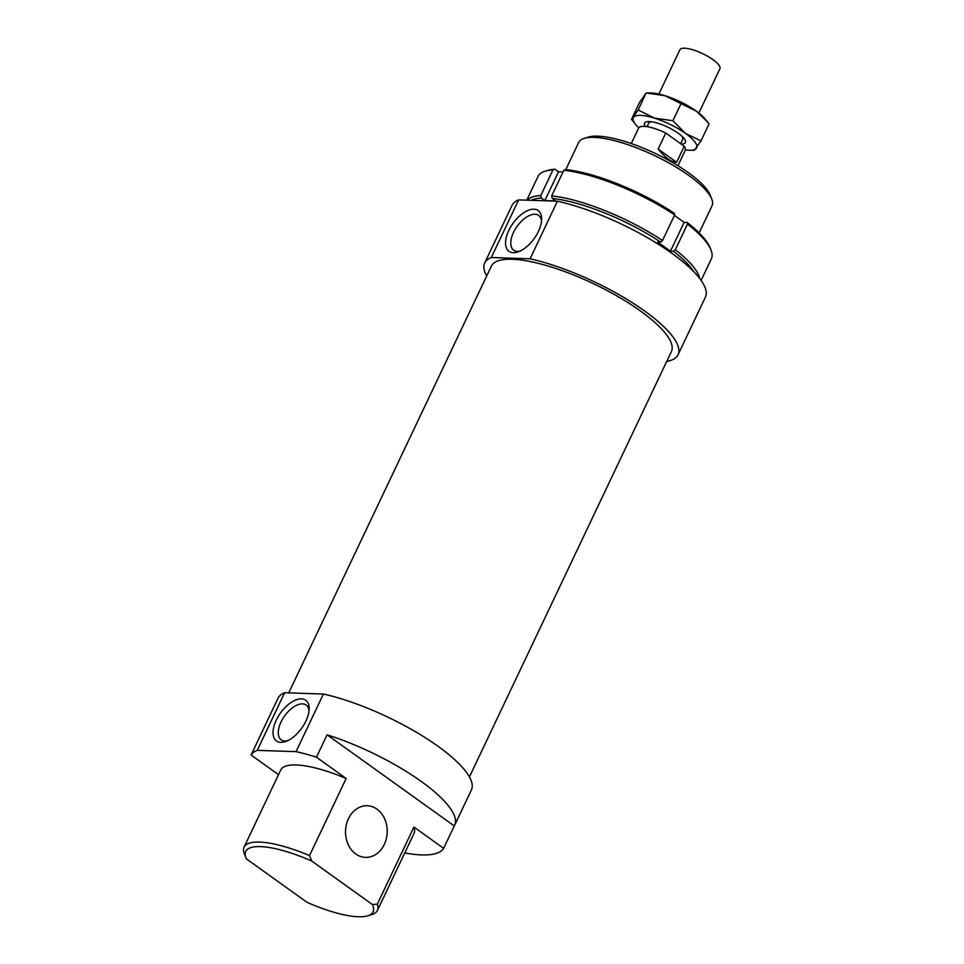 <?xml version="1.0" encoding="UTF-8"?>
<svg xmlns="http://www.w3.org/2000/svg" width="964" height="964" viewBox="0 0 964 964"><rect width="100%" height="100%" fill="white"/><g stroke="black" fill="none" stroke-linecap="round" stroke-linejoin="round"><path stroke-width="1.45" d="M658.87 94.05L679.921 49.718A22.148 6.194 25.4 0 1 684.548 48.2A22.148 6.194 25.4 0 1 708.118 56.527A22.148 6.194 25.4 0 1 719.915 68.709L698.876 113.041M681.656 135.924A18.822 5.266 25.4 0 1 682.729 139.298L680.632 143.696M647.049 126.67L648.724 123.151A18.822 5.266 25.4 0 1 652.013 121.85M631.275 143.564L638.59 128.14A25.835 7.23 25.4 0 1 644 126.368A25.835 7.23 25.4 0 1 665.763 133.044L684.235 146.275A25.835 7.23 25.4 0 1 685.259 150.3L677.945 165.724M684.235 146.275L676.644 162.277L658.159 149.046L665.763 133.044M676.644 162.277C671.354 162.193 665.196 157.783 658.159 149.046M662.509 240.53A95.954 26.859 -154.6 0 0 551.685 195.897L552.215 198.415A94.098 26.353 25.4 0 1 660.653 242.085L662.509 240.53L674.667 214.924L674.33 213.285A94.098 26.353 -154.6 0 0 565.892 169.616L563.844 170.291A95.954 26.859 25.4 0 1 674.667 214.924M552.215 198.415L555.734 200.946L544.841 200.584L541.322 198.054L540.792 195.535A95.954 26.859 -154.6 0 0 527.139 200.187M531.14 200.319A94.098 26.353 25.4 0 1 541.322 198.054M699.731 278.524A95.954 26.859 -154.6 0 0 675.318 249.712L673.462 251.267A94.098 26.353 25.4 0 1 693.923 271.848M673.462 251.267L670.462 251.17L657.653 241.988L660.653 242.085M670.462 251.17L684.139 222.371L674.439 215.406M563.06 171.929L558.518 171.785L554.999 169.254A94.098 26.353 -154.6 0 0 547.444 170.483L545.154 171.182A95.954 26.859 25.4 0 1 552.95 169.929L554.999 169.254M544.841 200.584L558.518 171.785M526.766 200.175L538.02 176.472A95.954 26.859 25.4 0 1 545.154 171.182M540.792 195.535L552.95 169.929M675.318 249.712L687.477 224.106A95.954 26.859 25.4 0 1 710.962 249.917A95.954 26.859 25.4 0 1 711.372 258.786L701.105 280.404M710.962 249.917L710.07 247.7A94.098 26.353 -154.6 0 0 687.139 222.467L687.477 224.106M687.139 222.467L684.139 222.371M551.685 195.897L563.844 170.291M645.314 126.453A22.606 6.326 25.4 0 1 645.904 121.994A22.606 6.326 25.4 0 1 667.678 127.103A22.606 6.326 25.4 0 1 685.404 140.756A22.606 6.326 25.4 0 1 681.162 144.082M685.404 149.89A35.053 9.821 -154.6 0 0 690.176 150.276A35.053 9.821 -154.6 0 0 696.394 148.275A35.053 9.821 -154.6 0 0 685.657 133.514A35.053 9.821 -154.6 0 0 654.231 118.066A35.053 9.821 -154.6 0 0 633.541 117.367A35.053 9.821 -154.6 0 0 635.505 124.32A35.053 9.821 -154.6 0 0 638.819 127.766M635.505 124.32L631.516 119.343L638.156 109.968L654.231 118.066L672.896 120.729L685.657 133.514L701.009 140.865L694.357 150.251M701.009 140.865L709.058 123.898L707.612 122.067L696.297 111.113L664.871 95.665L646.205 92.99L639.566 102.377L631.516 119.343M680.958 103.763L672.896 120.729M707.612 122.067L705.058 118.921A35.053 9.821 25.4 0 0 696.297 111.113A35.053 9.821 25.4 0 0 664.871 95.665A35.053 9.821 25.4 0 0 650.399 92.966L646.109 92.978L638.156 109.968M288.73 692.887L491.387 266.1A99.641 27.896 25.4 0 1 512.209 259.256A99.641 27.896 25.4 0 1 618.286 296.731A99.641 27.896 25.4 0 1 671.402 351.571L469.42 776.936M557.421 201.199L530.067 258.81L491.291 257.509L518.644 199.91L557.421 201.199A107.016 29.968 25.4 0 1 661.726 246.41A107.016 29.968 25.4 0 1 705.419 297.141L678.066 354.74A107.016 29.968 25.4 0 1 666.702 361.452M530.067 258.81A107.016 29.968 25.4 0 1 634.384 304.022A107.016 29.968 25.4 0 1 678.066 354.74M486.687 275.981A107.016 29.968 25.4 0 1 484.711 262.931A107.016 29.968 25.4 0 1 491.291 257.509M261.003 734.17A107.016 29.968 25.4 0 1 261.34 733.363L278.054 698.165A107.016 29.968 25.4 0 1 284.621 692.742L323.398 694.044A107.016 29.968 25.4 0 1 427.715 739.255A107.016 29.968 25.4 0 1 471.396 789.974L454.683 825.172A107.016 29.968 25.4 0 1 454.273 825.943L443.633 848.344L413.942 827.052A73.806 20.666 25.4 0 1 414.05 833.33L377.418 910.462A73.806 20.666 -154.6 0 0 377.322 904.184L372.357 904.485A70.48 19.738 25.4 0 1 367.814 915.8A70.48 19.738 25.4 0 1 306.998 902.304L246.41 858.876A70.48 19.738 25.4 0 1 246.013 857.96A70.48 19.738 25.4 0 1 311.77 861.057L309.528 855.598L346.16 778.478L316.457 757.198L327.097 734.797A107.016 29.968 25.4 0 1 454.683 825.172M372.357 904.485L311.77 861.057M443.633 848.344A107.016 29.968 25.4 0 1 404.735 852.935M261.34 733.363A107.016 29.968 25.4 0 1 261.75 732.604L251.11 755.005A107.016 29.968 25.4 0 1 257.268 750.354L284.621 692.742M327.097 734.797L454.273 825.943M484.711 262.931L512.065 205.332A107.016 29.968 25.4 0 1 518.644 199.91M323.398 694.044L296.056 751.643L257.268 750.354M251.11 755.005L278.5 774.646M309.528 855.598A73.806 20.666 -154.6 0 0 244.085 847.139L280.705 770.019A73.806 20.666 25.4 0 1 346.16 778.478M296.056 751.643A107.016 29.968 25.4 0 1 316.457 757.198M305.913 721.084A25.1 13.05 125.6 0 1 285.959 741.4A25.1 13.05 125.6 0 1 273.402 728.772A25.1 13.05 125.6 0 1 293.152 701.214A25.1 13.05 125.6 0 1 309.155 709.046A25.1 13.05 125.6 0 1 305.913 721.084M538.406 231.456A25.1 13.05 125.6 0 1 518.451 251.761A25.1 13.05 125.6 0 1 505.895 239.132A25.1 13.05 125.6 0 1 525.645 211.574A25.1 13.05 125.6 0 1 541.648 219.406A25.1 13.05 125.6 0 1 538.406 231.456M711.721 198.946L710.106 194.945A70.48 19.738 -154.6 0 0 655.195 153.397A70.48 19.738 -154.6 0 0 588.293 137.105L584.172 138.382A73.806 20.666 25.4 0 1 594.125 137.382A73.806 20.666 25.4 0 1 663.328 159.976A73.806 20.666 25.4 0 1 711.721 198.946A73.806 20.666 25.4 0 1 712.034 205.766L699.141 232.927M244.085 847.139A73.806 20.666 -154.6 0 0 244.181 853.417L246.013 857.96M348.438 818.713A25.835 20.847 91.9 0 0 365.513 857.382A25.835 20.847 91.9 0 0 387.203 832.269A25.835 20.847 91.9 0 0 367.236 805.747A25.835 20.847 91.9 0 0 348.438 818.713M413.942 827.052L377.322 904.184M367.814 915.8L371.935 914.523A73.806 20.666 -154.6 0 0 377.418 910.462M565.772 169.652L578.689 142.443A73.806 20.666 25.4 0 1 584.172 138.382M541.515 221.298A21.401 11.134 -54.4 0 0 538.623 215.394A21.401 11.134 -54.4 0 0 517.114 226.311A21.401 11.134 -54.4 0 0 513.692 250.194A21.401 11.134 -54.4 0 0 520.211 251.026M309.01 710.938A21.401 11.134 -54.4 0 0 306.13 705.033A21.401 11.134 -54.4 0 0 284.609 715.951A21.401 11.134 -54.4 0 0 281.187 739.822A21.401 11.134 -54.4 0 0 287.706 740.665M690.176 150.276L694.466 150.264"/></g></svg>
